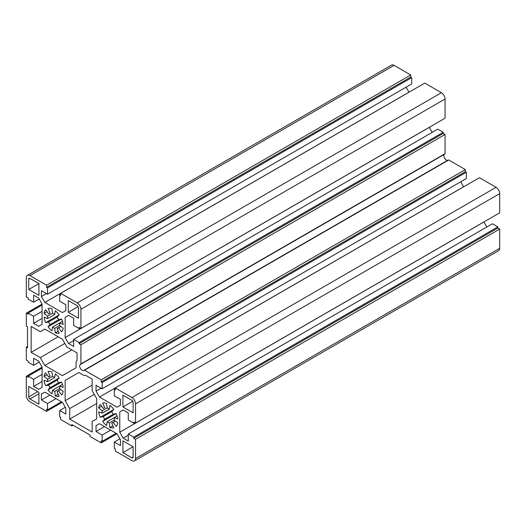 <?xml version="1.0" encoding="UTF-8"?>
<svg xmlns="http://www.w3.org/2000/svg" width="526" height="526" viewBox="0 0 526 526"><rect width="100%" height="100%" fill="white"/><g stroke="black" fill="none" stroke-linecap="round" stroke-linejoin="round"><path stroke-width="0.79" d="M128.265 433.996L492.415 223.754L497.879 226.91L497.879 228.028L133.722 438.27L133.722 437.152L128.265 433.996L128.265 441.077L123.183 438.138L119.764 432.227L119.764 411.937L123.183 409.971L119.764 411.937M497.879 226.91L133.722 437.152M128.265 435.206L123.183 438.138M483.92 221.933L486.813 226.995M483.92 221.985L119.764 432.227M123.183 409.971L128.265 412.903L128.265 419.978L133.722 423.134L133.722 422.016L135.544 423.062L135.544 403.863A5.148 2.972 -120 0 0 131.908 397.557L115.273 387.951L115.273 390.055L114.306 389.496L114.306 395.802L120.434 399.339L120.434 405.211L117.022 407.183L99.447 397.038L96.034 391.127L96.034 385.256L102.162 388.793L102.162 382.487L101.196 381.929L101.196 379.825L84.561 370.225L83.588 370.508A3.432 1.979 60 0 1 80.406 368.417A3.432 1.979 60 0 1 80.189 364.617L80.925 363.92L80.925 344.714L79.104 343.662L79.104 342.544L73.64 339.388L73.64 346.463L68.558 343.531L65.145 337.62L65.145 317.329L68.558 315.357L65.145 317.329M134.695 422.575L133.722 423.134M115.273 387.951L479.429 177.709L496.057 187.315A5.148 2.972 60 0 1 499.7 193.621L499.7 212.82L135.544 423.062M115.273 388.938L114.306 389.496M460.71 181.792L463.649 186.822M463.603 186.796L99.447 397.038M101.117 388.188L96.034 391.127M73.64 339.388L437.796 129.146L443.254 132.302L443.254 133.42L445.075 134.472L445.075 153.677L444.338 154.374A3.432 1.979 -120 0 0 444.562 158.175A3.432 1.979 -120 0 0 447.744 160.266L448.717 159.983L465.346 169.582L465.346 171.686L466.319 172.245L466.319 178.551L102.162 388.793M466.319 172.245L102.162 382.487M465.346 171.686L101.196 381.929M465.346 169.582L101.196 379.825M448.717 159.983L84.561 370.225M445.075 153.677L80.925 363.92M445.075 134.472L80.925 344.714M443.254 133.42L79.104 343.662M443.254 132.302L79.104 342.544M73.64 340.598L68.558 343.531M429.295 127.325L432.188 132.381M429.295 127.377L65.145 337.62M68.558 315.357L73.64 318.296L73.64 325.37L79.104 328.526L79.104 327.402L80.925 328.454L80.925 309.255A5.148 2.972 -120 0 0 77.283 302.943L60.654 293.344L60.654 295.448L59.681 294.889L59.681 301.194L65.809 304.732L65.809 310.603L62.397 312.575L44.828 302.43L41.409 296.513L41.409 290.648L47.544 294.185L47.544 287.88L46.571 287.314L46.571 285.217L29.943 275.611A5.148 2.972 -120 0 0 27.365 275.361A5.148 2.972 -120 0 0 26.3 277.715L26.3 296.92L28.121 297.972L28.121 299.09L33.585 302.246L33.585 295.165L38.668 298.104L42.08 304.015L42.08 324.305L38.668 326.271L33.585 323.339L33.585 316.264L28.121 313.108L28.121 314.226L26.3 313.18L26.3 326.074L27.516 326.771L27.516 347.798L26.3 347.094L26.3 359.994L28.121 361.046L28.121 362.164L33.585 365.32L33.585 358.239L38.668 361.171L42.08 367.089L42.08 387.379L38.668 389.345L33.585 386.413L33.585 379.331L28.121 376.182L28.121 377.3L26.3 376.254L26.3 395.453A5.148 2.972 -120 0 0 29.943 401.759L46.571 411.365L46.571 409.261L47.544 409.82L47.544 403.514L41.409 399.97L41.409 394.105L44.828 392.133L41.409 394.105M80.07 327.968L79.104 328.526M60.654 293.344L424.804 83.101L441.432 92.701A5.148 2.972 60 0 1 445.075 99.013L445.075 118.212L80.925 328.454M60.654 294.323L59.681 294.889M406.092 87.178L409.024 92.214M408.978 92.188L44.828 302.43M46.498 293.58L41.409 296.513M27.365 275.361L391.522 65.119A5.148 2.972 60 0 1 394.092 65.369L410.727 74.975L410.727 77.072L411.694 77.638L411.694 83.943L47.544 294.185M411.694 77.638L47.544 287.88M410.727 77.072L46.571 287.314M410.727 74.975L46.571 285.217M39.187 299.005L33.585 302.246M42.08 318.434L33.585 323.339M42.08 311.353L33.585 316.264M42.08 305.047L28.121 313.108M42.08 304.067L26.3 313.18M27.516 346.397L26.3 347.094M39.187 362.079L33.585 365.32M42.08 381.508L33.585 386.413M42.08 374.427L33.585 379.331M42.08 368.121L28.121 376.182M42.08 367.141L26.3 376.254M62.351 402.252L46.571 411.365M61.503 401.759L47.544 409.82M56.039 398.609L47.544 403.514M49.911 395.065L41.409 399.97M44.828 392.133L62.397 402.278L65.809 408.189L65.809 414.061L59.681 410.523L59.681 416.829L60.654 417.388L60.654 419.492L71.819 425.942L71.819 424.535L90.025 435.048L90.025 436.448L101.196 442.899L101.196 440.795L102.162 441.353L102.162 435.048L96.034 431.511L96.034 425.639L99.447 423.667L96.034 425.639M65.29 407.282L59.681 410.523M73.035 425.238L71.819 425.942M116.976 433.786L101.196 442.899M116.128 433.299L102.162 441.353M110.664 430.143L102.162 435.048M104.529 426.606L96.034 431.511M99.447 423.667L117.022 433.812L120.434 439.729L120.434 445.594L114.306 442.057L114.306 448.362L115.273 448.928L115.273 451.025L131.908 460.631A5.148 2.972 -120 0 0 134.478 460.881A5.148 2.972 -120 0 0 135.544 458.527L135.544 439.322L133.722 438.27M119.908 438.822L114.306 442.057M497.879 228.028L499.7 229.08L499.7 248.285A5.148 2.972 60 0 1 498.635 250.639L134.478 460.881M499.7 229.08L135.544 439.322M38.924 392.37L28.726 386.485L28.726 396.854A1.716 0.993 -120 0 0 29.943 398.958L38.924 404.146L38.924 392.37M38.924 283.606L28.726 289.491L38.924 295.375L38.924 283.606L29.943 278.418A1.716 0.993 -120 0 0 29.081 278.333A1.716 0.993 -120 0 0 28.726 279.115L28.726 289.491M77.283 305.751L68.301 300.563L68.301 312.339L78.492 318.223L78.492 307.848A1.716 0.993 -120 0 0 77.283 305.751M78.137 306.651L68.301 312.339M60.799 326.429L58.583 327.705L61.568 331.84A13.735 7.929 -120 0 0 63.173 328.283L59.589 325.482A8.58 4.958 -120 0 0 59.589 323.049L63.173 324.391A13.735 7.929 -120 0 0 61.568 318.98L58.583 319.67A8.58 4.958 -120 0 0 57.091 317.086L59.182 314.844A13.735 7.929 -120 0 0 55.296 310.748L54.665 314.522A8.58 4.958 -120 0 0 52.561 313.305L51.923 308.801A13.735 7.929 -120 0 0 48.044 308.414L50.128 313.069A8.58 4.958 -120 0 0 49.319 313.384A8.58 4.958 -120 0 0 48.642 313.923L45.657 309.794A13.735 7.929 -120 0 0 44.046 313.345L47.636 316.146A8.58 4.958 -120 0 0 47.636 318.585L44.046 317.244A13.735 7.929 -120 0 0 45.657 322.655L48.642 321.965A8.58 4.958 -120 0 0 50.128 324.549L48.044 326.784A13.735 7.929 -120 0 0 51.923 330.887L52.561 327.106A8.58 4.958 -120 0 0 54.665 328.329L55.296 332.833A13.735 7.929 -120 0 0 59.182 333.214L57.091 328.566A8.58 4.958 -120 0 0 57.906 328.25A8.58 4.958 -120 0 0 58.583 327.705L57.091 328.566M62.482 321.379L52.561 327.106M47.636 318.585L54.665 314.522M48.642 313.923L50.128 313.069M46.998 311.648L44.046 313.345M52.561 313.305L47.636 316.146M59.182 314.85L45.657 322.655M57.091 317.086L48.642 321.965M58.583 319.67L50.128 324.549M61.568 318.98L48.044 326.784M59.589 325.482L54.665 328.329M58.241 331.13L55.296 332.833M71.832 349.908L44.828 365.504L62.397 375.643L76.066 367.753L76.066 361.888L77.039 360.488L77.039 352.913L66.947 347.088L62.397 339.204L44.828 329.059L40.272 331.689L31.152 326.422L31.152 352.354L40.272 357.621L44.828 365.504M58.162 336.758L31.152 352.354M64.843 343.439L40.272 357.621M60.799 389.503L57.091 391.64A8.58 4.958 -120 0 0 57.906 391.324A8.58 4.958 -120 0 0 58.583 390.779L61.568 394.914A13.735 7.929 -120 0 0 63.173 391.357L59.589 388.556A8.58 4.958 -120 0 0 59.589 386.123L63.173 387.465A13.735 7.929 -120 0 0 61.568 382.054L58.583 382.737A8.58 4.958 -120 0 0 57.091 380.16L59.182 377.918A13.735 7.929 -120 0 0 55.296 373.822L54.665 377.596A8.58 4.958 -120 0 0 52.561 376.379L51.923 371.875A13.735 7.929 -120 0 0 48.044 371.488L50.128 376.136A8.58 4.958 -120 0 0 49.319 376.458A8.58 4.958 -120 0 0 48.642 376.997L45.657 372.868A13.735 7.929 -120 0 0 44.046 376.419L47.636 379.22A8.58 4.958 -120 0 0 47.636 381.659L44.046 380.318A13.735 7.929 -120 0 0 45.657 385.729L48.642 385.039A8.58 4.958 -120 0 0 50.128 387.623L48.044 389.858A13.735 7.929 -120 0 0 51.923 393.961L52.561 390.18A8.58 4.958 -120 0 0 54.665 391.403L55.296 395.907A13.735 7.929 -120 0 0 59.182 396.288L57.091 391.64M62.482 384.453L52.561 390.18M47.636 381.659L54.665 377.596M48.642 376.997L50.128 376.136M46.998 374.722L44.046 376.419M52.561 376.379L47.636 379.22M59.182 377.918L45.657 385.729M57.091 380.16L48.642 385.039M58.583 382.737L50.128 387.623M61.568 382.054L48.044 389.858M59.589 388.556L54.665 391.403M58.241 394.204L55.296 395.907M96.705 418.913L96.705 398.623L92.149 390.739L92.149 379.088L85.593 375.301L83.89 375.439L78.815 372.513L65.145 380.403L65.145 400.694L69.695 408.577L69.695 419.104L92.149 432.07L92.149 421.543L96.705 418.913M78.815 372.513L65.145 380.403M92.149 385.098L65.145 400.694M94.259 394.395L69.695 408.577M96.705 403.514L69.695 419.104M131.908 400.358L122.92 395.171L122.92 406.946L133.117 412.831L133.117 402.462A1.716 0.993 -120 0 0 131.908 400.358M132.762 401.266L122.92 406.946M133.117 446.752L122.92 440.867L122.92 452.636L131.908 457.824A1.716 0.993 -120 0 0 132.762 457.909A1.716 0.993 -120 0 0 133.117 457.127L133.117 446.752L122.92 452.636M111.716 423.174A8.58 4.958 -120 0 0 112.525 422.858A8.58 4.958 -120 0 0 113.208 422.319L116.187 426.448A13.735 7.929 -120 0 0 117.798 422.897L114.214 420.096A8.58 4.958 -120 0 0 114.214 417.657L117.798 418.998A13.735 7.929 -120 0 0 116.187 413.587L113.208 414.278A8.58 4.958 -120 0 0 111.716 411.694L113.807 409.458A13.735 7.929 -120 0 0 109.921 405.355L109.29 409.136A8.58 4.958 -120 0 0 107.179 407.913L106.548 403.409A13.735 7.929 -120 0 0 102.662 403.028L104.753 407.676A8.58 4.958 -120 0 0 103.944 407.992A8.58 4.958 -120 0 0 103.26 408.538L100.282 404.402A13.735 7.929 -120 0 0 98.671 407.959L102.254 410.76A8.58 4.958 -120 0 0 102.254 413.193L98.671 411.851A13.735 7.929 -120 0 0 100.282 417.263L103.26 416.572A8.58 4.958 -120 0 0 104.753 419.156L102.662 421.398A13.735 7.929 -120 0 0 106.548 425.495L107.179 421.72A8.58 4.958 -120 0 0 109.29 422.937L109.921 427.441A13.735 7.929 -120 0 0 113.807 427.829L111.716 423.174L115.418 421.037M117.107 415.987L107.179 421.72M102.254 413.193L109.29 409.136M103.26 408.538L104.753 407.676M101.617 406.256L98.671 407.959M107.179 407.913L102.254 410.76M113.807 409.458L100.282 417.263M111.716 411.694L103.26 416.572M113.208 414.278L104.753 419.156M116.187 413.587L102.662 421.398M114.214 420.096L109.29 422.937M112.866 425.744L109.921 427.441M499.7 193.621L135.544 403.863M496.057 187.315L131.908 397.557M447.744 160.266L83.588 370.508M444.338 154.374L80.189 364.617M445.075 99.013L80.925 309.255M441.432 92.701L77.283 302.943M394.092 65.369L29.943 275.611M499.7 248.285L135.544 458.527M37.708 391.666L28.726 396.854M38.924 393.77L29.943 398.958M29.943 278.418L28.726 279.115M133.117 457.127L131.908 457.824"/></g></svg>
